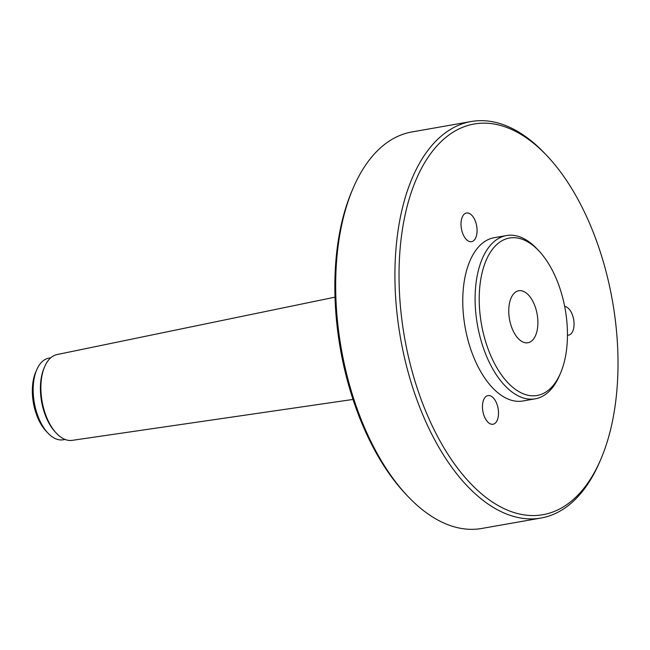 <?xml version="1.0" encoding="UTF-8"?>
<svg xmlns="http://www.w3.org/2000/svg" width="650" height="650" viewBox="0 0 650 650"><rect width="100%" height="100%" fill="white"/><g stroke="black" fill="none" stroke-linecap="round" stroke-linejoin="round"><path stroke-width="0.97" d="M520.26 290.639A26.398 14.048 -100 0 1 537.387 315.713A26.398 14.048 -100 0 1 527.906 342.745A26.398 14.048 -100 0 1 526.394 342.859A26.398 14.048 -100 0 1 509.267 317.785A26.398 14.048 -100 0 1 518.757 290.745A26.398 14.048 -100 0 1 520.26 290.639M353.356 187.671L352.267 190.206A198.347 105.552 80 0 0 337.301 327.917A198.347 105.552 80 0 0 405.73 494.081L407.623 496.088A201.313 107.128 -100 0 1 338.171 327.446A201.313 107.128 -100 0 1 353.356 187.671A201.313 107.128 -100 0 1 411.921 131.95L471.169 121.526A201.313 107.128 80 0 0 397.418 317.021A201.313 107.128 80 0 0 540.938 518.05A201.313 107.128 80 0 0 599.503 462.329L600.592 459.794A198.347 105.552 -100 0 1 488.93 499.622A198.347 105.552 -100 0 1 401.481 316.631A198.347 105.552 -100 0 1 437.044 145.803A198.347 105.552 -100 0 1 547.129 155.919A198.347 105.552 -100 0 1 600.592 459.794M538.891 250.884L536.997 248.877A82.891 44.111 80 0 0 506.496 235.544A82.891 44.111 80 0 0 476.133 316.046A82.891 44.111 80 0 0 535.226 398.824A82.891 44.111 80 0 0 559.341 375.871L560.438 373.344A79.934 42.534 -100 0 1 515.434 389.391A79.934 42.534 -100 0 1 480.196 315.648A79.934 42.534 -100 0 1 494.528 246.813A79.934 42.534 -100 0 1 538.891 250.884A79.934 42.534 -100 0 1 560.438 373.344M506.496 235.544L494.154 237.713A82.891 44.111 80 0 0 463.791 318.216A82.891 44.111 80 0 0 522.884 400.993L535.226 398.824M547.129 155.919L545.236 153.912A201.313 107.128 80 0 0 471.169 121.526M540.938 518.05L481.691 528.474A201.313 107.128 -100 0 1 407.623 496.088M564.679 306.442A14.56 7.743 -100 0 1 573.828 320.556A14.56 7.743 -100 0 1 568.555 335.156A14.56 7.743 -100 0 1 567.45 335.197M463.084 234.357A14.56 7.743 -100 0 1 466.513 212.997A14.56 7.743 -100 0 1 476.669 225.989A14.56 7.743 -100 0 1 471.559 241.67A14.56 7.743 -100 0 1 463.084 234.357M498.136 417.284A14.56 7.743 -100 0 1 493.009 424.247A14.56 7.743 -100 0 1 482.861 411.255A14.56 7.743 -100 0 1 487.963 395.574A14.56 7.743 -100 0 1 496.145 402.22A14.56 7.743 -100 0 1 498.136 417.284M65.081 439.457L63.229 439.79A41.446 22.059 -100 0 1 60.856 439.961A41.446 22.059 -100 0 1 47.978 433.119A41.446 22.059 -100 0 1 36.806 369.623A41.446 22.059 -100 0 1 48.864 358.15L50.716 357.825M36.806 369.623L35.709 372.149A38.488 20.483 80 0 0 46.085 431.113L47.978 433.119M44.444 367.185L43.818 368.713A41.738 22.214 80 0 0 54.884 431.584L55.989 432.802A43.566 23.181 -100 0 1 41.421 396.809A43.566 23.181 -100 0 1 44.444 367.185A43.566 23.181 -100 0 1 57.021 354.567L335.01 297.156M353.007 399.441L72.118 440.367A43.566 23.181 -100 0 1 55.989 432.802"/></g></svg>
